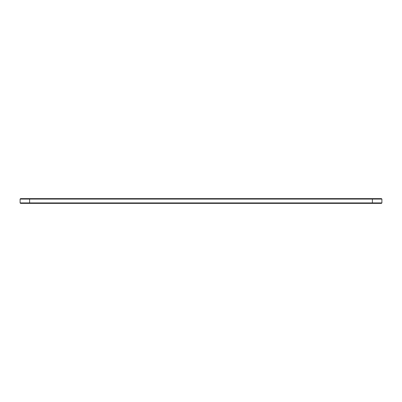 <?xml version="1.0" encoding="UTF-8"?>
<svg xmlns="http://www.w3.org/2000/svg" width="402" height="402" viewBox="0 0 402 402"><rect width="100%" height="100%" fill="white"/><g stroke="black" fill="none" stroke-linecap="round" stroke-linejoin="round"><path stroke-width="0.6" d="M381.9 202.925L381.9 199.075L20.1 199.075L20.1 202.925L20.557 203.382L381.443 203.382L381.9 202.925L20.1 202.925M381.9 199.075L381.443 198.618L20.557 198.618L20.1 199.075M29.622 198.618L29.622 203.382M372.378 203.382L372.378 198.618"/></g></svg>

